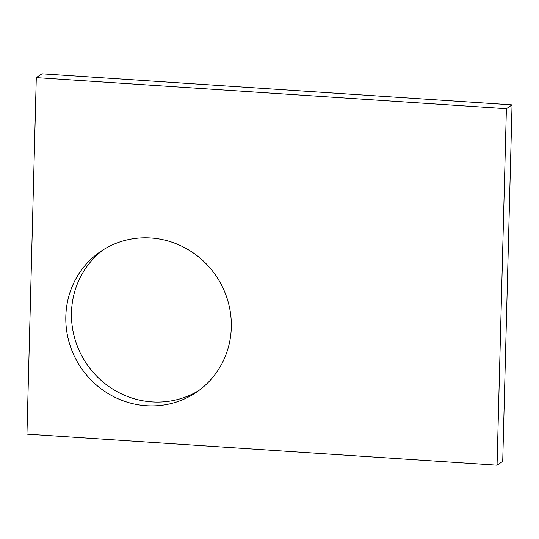 <?xml version="1.0" encoding="UTF-8"?>
<svg xmlns="http://www.w3.org/2000/svg" width="539" height="539" viewBox="0 0 539 539"><rect width="100%" height="100%" fill="white"/><g stroke="black" fill="none" stroke-linecap="round" stroke-linejoin="round"><path stroke-width="0.81" d="M26.95 434.124L497.059 465.191L506.39 108.696L36.288 77.636L26.95 434.124M36.288 77.636L41.941 73.809L512.05 104.876L502.712 461.364L497.059 465.191M512.05 104.876L506.39 108.696M199.032 390.398A85.128 81.665 55.9 0 1 113.628 389.643A85.128 81.665 55.9 0 1 71.478 312.559A85.128 81.665 55.9 0 1 103.744 249.483M65.825 316.386A85.128 81.665 55.9 0 1 100.874 251.336A85.128 81.665 55.9 0 1 216.213 276.109A85.128 81.665 55.9 0 1 196.25 392.372A85.128 81.665 55.9 0 1 109.484 394.373A85.128 81.665 55.9 0 1 65.825 316.386"/></g></svg>
